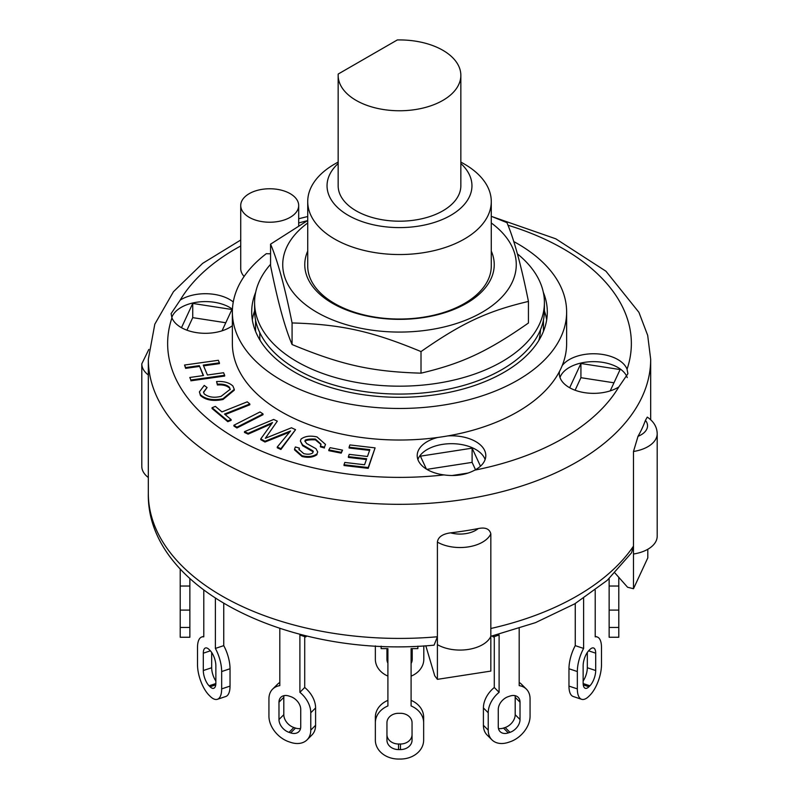 <?xml version="1.0" encoding="UTF-8"?>
<svg xmlns="http://www.w3.org/2000/svg" width="799" height="799" viewBox="0 0 799 799"><rect width="100%" height="100%" fill="white"/><g stroke="black" fill="none" stroke-linecap="round" stroke-linejoin="round"><path stroke-width="1.2" d="M460.843 75.346L460.843 185.777A61.343 35.416 180 0 1 399.5 221.193A61.343 35.416 180 0 1 338.157 185.777L338.157 75.346A61.343 35.416 180 0 1 338.197 74.037L397.313 39.95A61.343 35.416 180 0 1 460.843 75.346A61.343 35.416 180 0 1 399.5 110.761A61.343 35.416 180 0 1 338.157 75.346M259.785 332.594L259.785 338.896A141.043 81.428 0 0 0 259.785 338.916L259.246 338.916M539.754 338.916L539.215 338.916A141.043 81.428 0 0 0 540.504 329.697M260.194 340.504A141.043 81.428 180 0 1 259.785 338.916M539.215 338.916A141.043 81.428 180 0 1 538.806 340.504M270.561 264.329A144.909 83.665 0 0 0 254.591 302.521A144.909 83.665 0 0 0 394.346 386.127A144.909 83.665 0 0 0 544.409 302.521A144.909 83.665 0 0 0 517.362 253.842M254.591 302.521L254.591 310.402A144.909 83.665 0 0 0 394.346 394.017A144.909 83.665 0 0 0 544.409 310.402L544.409 302.521M338.157 162.037L334.601 164.085A91.775 52.984 0 0 0 307.725 201.548L307.725 266.047A91.775 52.984 0 0 0 334.601 303.52A91.775 52.984 0 0 0 434.626 315.006A91.775 52.984 0 0 0 491.275 266.047L491.275 201.548A91.775 52.984 0 0 0 464.399 164.085L460.843 162.037M307.725 251.086A94.741 54.702 0 0 0 399.5 319.35A94.741 54.702 0 0 0 491.275 251.086M307.725 222.971A116.764 67.416 0 0 0 341.802 323.265A116.764 67.416 0 0 0 508.484 288.858A116.764 67.416 0 0 0 491.275 222.971M491.275 216.289L506.926 222.641C514.097 239.41 521.268 265.677 528.439 301.433C487.36 311.111 462.092 322.906 421.013 351.58C371.715 331.136 341.383 324.404 292.074 322.946C284.903 287.191 277.732 260.923 270.561 244.154L307.725 220.484M270.561 244.154L270.561 265.737C277.732 301.493 284.903 327.76 292.074 344.529C341.383 364.973 371.715 371.705 421.013 373.163C462.092 363.475 487.36 351.68 528.439 323.016L528.439 301.433M292.074 322.946L292.074 344.529M421.013 351.58L421.013 373.163M189.862 578.626L189.862 610.096L180.204 610.096L180.204 637.252L189.862 637.252L189.862 610.096M180.204 568.938L180.204 586.027L189.862 586.027M180.204 586.027L180.204 610.096M223.75 603.535L223.75 645.642A23.181 9.468 -108.4 0 1 230.032 668.753L221.663 671.54L221.663 688.888A23.181 9.468 71.6 0 1 217.398 699.295A23.181 9.468 71.6 0 1 210.067 696.229L209.098 695.26A23.181 9.468 71.6 0 1 197.513 664.738L197.513 647.39A23.181 9.468 71.6 0 1 201.767 636.983A23.181 9.468 71.6 0 1 203.785 636.843L203.785 590.221M217.398 699.295L225.767 696.508A23.181 9.468 -108.4 0 0 230.032 686.101L230.032 668.753M211.675 652.453L211.675 667.744A11.595 4.734 -108.4 0 0 215.86 681.038M215.38 598.341L215.38 648.428L223.75 645.642M215.38 648.428A23.181 9.468 71.6 0 1 221.663 671.54M203.306 670.531L203.306 653.183A11.595 4.734 71.6 0 1 205.433 647.979A11.595 4.734 71.6 0 1 209.098 649.517L210.067 650.476A11.595 4.734 71.6 0 1 215.86 665.737L215.86 683.095A11.595 4.734 71.6 0 1 213.733 688.299A11.595 4.734 71.6 0 1 210.067 686.76L209.098 685.802A11.595 4.734 71.6 0 1 203.306 670.531L211.675 667.744M304.719 636.613L304.719 687.49A23.181 16.399 -135 0 1 315.595 707.944L310.771 712.778L310.771 730.126A23.181 16.399 45 0 1 307.086 739.834A23.181 16.399 45 0 1 290.686 742.371L289.018 741.812A23.181 16.399 45 0 1 268.933 716.184L268.933 698.835A23.181 16.399 45 0 1 272.619 689.128A23.181 16.399 45 0 1 279.81 685.632L279.81 628.433M307.086 739.834L311.91 735A23.181 16.399 -135 0 0 315.595 725.302L315.595 707.944M279.81 682.476A23.181 16.399 -135 0 0 277.453 684.304L272.619 689.128M283.975 695.659A11.595 8.2 -135 0 0 283.805 697.347L283.805 714.706A11.595 8.2 -135 0 0 293.842 727.509L295.52 728.069A11.595 8.2 -135 0 0 300.554 728.468M305.747 635.734L305.747 636.953L306.726 635.974M305.747 636.953L299.895 635.005L299.895 692.324L304.719 687.49M299.895 692.324A23.181 16.399 45 0 1 310.771 712.778M278.981 719.529L278.981 702.181A11.595 8.2 45 0 1 280.819 697.327A11.595 8.2 45 0 1 289.018 696.059L290.686 696.618A11.595 8.2 45 0 1 300.734 709.432L300.734 726.78A11.595 8.2 45 0 1 298.886 731.634A11.595 8.2 45 0 1 290.686 732.903L289.018 732.343A11.595 8.2 45 0 1 278.981 719.529L283.805 714.706M381.143 646.181L381.143 648.618L387.905 648.618L387.905 705.936A23.181 18.926 -0 0 0 375.35 722.765L375.35 740.124A23.181 18.926 -0 0 0 398.531 759.05L400.469 759.05A23.181 18.926 -0 0 0 423.65 740.124L423.65 722.765A23.181 18.926 -0 0 0 411.095 705.936L411.095 648.618L417.857 648.618L417.857 646.181M423.65 722.765L423.65 717.192A23.181 18.926 180 0 0 411.095 700.363M387.905 700.363A23.181 18.926 180 0 0 375.35 717.192L375.35 722.765M386.946 734.541A11.595 9.468 180 0 0 398.531 744.009L400.469 744.009A11.595 9.468 180 0 0 412.054 734.541M386.946 740.124L386.946 722.765A11.595 9.468 -0 0 1 398.531 713.297L400.469 713.297A11.595 9.468 -0 0 1 412.054 722.765L412.054 740.124A11.595 9.468 -0 0 1 400.469 749.582L398.531 749.582A11.595 9.468 -0 0 1 386.946 740.124M492.274 635.974L493.253 636.953L499.105 635.005L499.105 692.324L494.281 687.49A23.181 16.399 135 0 0 483.405 707.944L483.405 725.302A23.181 16.399 135 0 0 487.09 735L491.914 739.834A23.181 16.399 -45 0 1 488.229 730.126L488.229 712.778A23.181 16.399 -45 0 1 499.105 692.324M493.253 635.734L493.253 636.953M519.19 628.433L519.19 685.632A23.181 16.399 -45 0 1 526.381 689.128L521.547 684.304A23.181 16.399 135 0 0 519.19 682.476M494.281 636.613L494.281 687.49M498.446 728.468A11.595 8.2 135 0 0 503.48 728.069L505.158 727.509A11.595 8.2 135 0 0 515.195 714.706L515.195 697.347A11.595 8.2 135 0 0 515.025 695.659M526.381 689.128A23.181 16.399 -45 0 1 530.067 698.835L530.067 716.184A23.181 16.399 -45 0 1 509.982 741.812L508.314 742.371A23.181 16.399 -45 0 1 491.914 739.834M498.266 726.78L498.266 709.432A11.595 8.2 -45 0 1 508.314 696.618L509.982 696.059A11.595 8.2 -45 0 1 518.181 697.327A11.595 8.2 -45 0 1 520.019 702.181L520.019 719.529A11.595 8.2 -45 0 1 509.982 732.343L508.314 732.903A11.595 8.2 -45 0 1 500.114 731.634A11.595 8.2 -45 0 1 498.266 726.78M568.968 686.101A23.181 9.468 108.4 0 0 573.233 696.508L581.602 699.295A23.181 9.468 -71.6 0 1 577.337 688.888L577.337 671.54A23.181 9.468 -71.6 0 1 583.62 648.428L575.25 645.642A23.181 9.468 108.4 0 0 568.968 668.753L568.968 686.101L577.337 688.888M575.25 603.535L575.25 645.642M583.14 681.038A11.595 4.734 108.4 0 0 587.325 667.744L587.325 652.453M595.215 590.221L595.215 636.843A23.181 9.468 -71.6 0 1 597.233 636.983A23.181 9.468 -71.6 0 1 601.487 647.39L601.487 664.738A23.181 9.468 -71.6 0 1 589.902 695.26L588.933 696.229A23.181 9.468 -71.6 0 1 581.602 699.295M583.14 683.095L583.14 665.737A11.595 4.734 -71.6 0 1 588.933 650.476L589.902 649.517A11.595 4.734 -71.6 0 1 593.567 647.979A11.595 4.734 -71.6 0 1 595.694 653.183L595.694 670.531A11.595 4.734 -71.6 0 1 589.902 685.802L588.933 686.76A11.595 4.734 -71.6 0 1 585.268 688.299A11.595 4.734 -71.6 0 1 583.14 683.095M583.62 598.341L583.62 648.428M609.138 627.455L609.138 637.252L618.796 637.252L618.796 586.027L609.138 586.027L609.138 627.455L618.796 627.455M609.138 578.626L609.138 586.027M618.796 577.327L618.796 586.027M387.905 676.074A23.181 18.926 -0 0 1 375.35 659.245L375.35 645.892M423.81 645.882L423.81 659.245A23.181 18.926 -0 0 1 411.095 676.144M387.905 663.16A11.595 9.468 -0 0 1 386.946 659.375L386.946 648.618M412.224 648.618L412.224 659.375A11.595 9.468 -0 0 1 411.095 663.45M386.946 653.802A11.595 9.468 180 0 0 387.905 657.577M411.095 657.867A11.595 9.468 180 0 0 412.224 653.802M344.009 464.738L344.808 462.451L364.564 464.758L366.661 458.766L348.384 456.638L349.183 454.351L367.46 456.489L369.857 449.637L349.103 447.22L349.902 444.933L375.101 447.879L368.209 467.555L344.009 464.738L344.009 465.517L368.209 468.344L368.209 467.555M366.401 459.525L348.384 457.428L348.384 456.638M369.587 450.396L349.103 448.009L349.103 447.22M368.209 468.344L375.101 447.879M189.792 377.478L203.505 375.55L199.341 365.652L185.628 367.58L184.549 365.033L218.347 360.289L219.415 362.836L203.256 365.103L207.43 375.001L223.59 372.733L224.659 375.27L190.871 380.024L189.792 377.478L190.871 380.024M203.196 375.59L199.341 365.652M199.341 366.441L185.628 368.369L185.628 367.58M185.628 368.369L184.549 365.033M203.565 365.852L219.415 363.625L219.415 362.836M190.871 380.813L224.659 376.059L224.659 375.27M231.111 419.575L227.795 420.893L212.055 407.72L215.37 406.401L221.952 411.914L247.261 401.827L249.837 403.984L224.529 414.062L231.111 419.575L231.111 420.364L227.795 421.682L227.795 420.893M227.795 421.682L212.055 408.509L212.055 407.72M225.168 414.601L249.837 404.773L249.837 403.984M328.818 449.887L330.127 447.68L342.521 450.137L341.213 452.344L328.818 449.887L328.818 450.676L341.213 453.133L341.213 452.344M341.213 453.133L342.521 450.137M233.917 425.228L260.015 411.954L263.011 413.922L236.913 427.185L233.917 425.228L233.917 426.017L236.913 427.974L236.913 427.185M236.913 427.974L263.011 414.711L263.011 413.922M232.928 386.077L234.287 389.393L222.971 398.731C213.193 400.689 205.683 399.36 200.439 394.736L199.4 391.87L204.234 385.438L207.071 387.565L203.525 392.069L204.194 393.877C208.489 397.233 214.112 398.062 221.073 396.354L230.202 389.283L229.433 387.265C226.816 384.798 222.811 383.77 217.408 384.199L216.569 381.542C223.88 381.103 229.333 382.621 232.928 386.077M234.287 389.393L234.287 390.182L222.971 399.52L222.971 398.731M222.971 399.52C213.193 401.478 205.683 400.149 200.439 395.525L200.439 394.736M200.439 395.525L199.4 391.87M203.545 392.459L207.071 387.565M230.182 389.682L229.433 387.265M229.433 388.054C226.816 385.587 222.811 384.559 217.408 384.988L217.408 384.199M217.408 384.988L216.569 381.542M315.395 439.07C310.791 438.851 307.405 439.2 305.248 440.099L304.928 441.108L306.656 443.525L315.975 448.688L317.712 451.954L317.003 453.862C313.298 456.579 308.314 457.208 302.052 455.72L294.561 449.098L295.37 446.961L299.425 448.129L298.966 449.418L303.69 453.592C307.655 454.601 310.701 454.361 312.808 452.853L313.028 450.936L302.611 444.913L300.354 441.038L301.103 439.031C305.038 436.134 310.352 435.445 317.033 436.943L325.503 444.404L324.444 447.21L320.389 446.042L321.038 444.174L315.395 439.07L315.395 439.859C310.791 439.64 307.405 439.979 305.248 440.888L305.248 440.099M305.248 440.888L304.968 441.507M317.712 451.954L317.003 453.862M317.003 454.651C313.298 457.368 308.314 457.987 302.052 456.509L294.561 449.887L294.561 449.098M299.006 449.817L299.425 448.129M313.288 451.745L313.028 450.936L313.028 451.725L302.611 445.702L302.611 444.913M302.611 445.702L300.354 441.038M325.503 444.404L324.444 447.21M324.444 447.999L320.389 446.831L320.389 446.042M321.008 444.564L315.395 439.859M277.263 446.991L290.546 430.981L264.988 441.248L260.784 438.901L272.539 422.541L248.129 433.348L244.494 431.65L273.677 419.455L277.313 421.163L265.338 438.291L291.465 427.785L295.54 429.692L280.898 448.698L277.263 446.991L277.263 447.78L280.898 449.487L280.898 448.698M289.598 432.099L285.233 433.897L285.233 433.108M285.233 433.897L264.988 442.037L264.988 441.248M264.988 442.037L260.784 439.69L260.784 438.901M271.52 423.75L266.826 425.867L266.826 425.078M266.826 425.867L248.129 434.137L248.129 433.348M248.129 434.137L244.494 432.439L244.494 431.65M266.836 436.154L277.313 421.163M266.836 436.943L266.297 437.902M280.898 449.487L295.54 429.692M437.403 636.763L437.403 644.643L437.403 636.763A251.176 145.018 180 0 1 221.892 595.944A251.176 145.018 180 0 1 148.324 493.402C146.367 589.802 292.134 658.835 434.067 645.163L437.403 636.763L437.403 542.102C438.072 537.068 442.456 533.982 450.556 532.853A251.176 145.018 0 0 0 478.241 528.568C485.363 527.1 489.547 528.858 490.826 533.842L490.826 671.09L437.403 679.35L434.736 675.794L425.797 645.762M631.54 552.808L633.487 546.126L633.487 451.475L638.011 436.324A251.176 145.018 0 0 0 645.432 420.344L647.28 417.118C653.712 421.443 657.018 426.966 657.197 433.687L657.197 536.229A31.88 18.407 0 0 1 633.487 554.017L633.487 588.723L647.799 557.882L647.799 549.283M633.487 588.723L627.575 587.245L614.95 572.983M633.487 546.126L633.487 554.017L633.487 546.126A251.176 145.018 180 0 1 490.826 628.493L490.826 636.384A31.88 18.407 0 0 1 468.264 649.447A31.88 18.407 0 0 1 437.403 644.643L437.403 679.35M426.866 469.363L472.109 462.371L475.525 469.732M575.1 390.232L580.923 377.687L613.972 382.801M186.916 330.187L192.739 317.642L225.777 322.746M426.406 469.083L420.404 456.169L472.109 448.169L472.109 462.371M569.667 387.745L580.923 363.495L620.114 369.557L610.216 390.881M580.923 363.495L580.923 377.687M181.483 327.69L192.739 303.44L192.739 317.642M255.55 320.019L255.55 331.355L255.55 320.019M543.45 320.019L543.45 331.355L543.45 320.019M148.834 349.433L141.803 363.815L141.803 466.356A31.88 18.407 0 0 0 148.324 477.512M472.109 448.169L480.469 466.197M468.184 473.028L452.054 475.525M192.739 303.44L231.93 309.503L222.032 330.826M513.737 241.548A167.131 96.489 180 0 1 566.631 311.98L566.631 343.53A167.131 96.489 180 0 1 562.206 365.582A167.131 96.489 180 0 1 559.5 371.415A167.131 96.489 180 0 1 447.79 435.914A167.131 96.489 180 0 1 437.682 437.472A167.131 96.489 180 0 1 232.369 343.53L232.369 311.98A167.131 96.489 180 0 1 266.347 253.663A28.984 16.729 180 0 0 270.561 253.772M562.206 365.582A34.297 19.795 180 0 1 596.903 353.847A34.297 19.795 180 0 1 627.055 369.208L627.894 373.682L618.796 386.986A34.297 19.795 180 0 1 569.347 387.565A34.297 19.795 180 0 1 559.3 373.562A34.297 19.795 180 0 1 559.5 371.415M627.245 377.617A34.297 19.795 0 0 0 593.697 361.647A34.297 19.795 0 0 0 559.989 377.508M232.369 325.742A34.297 19.795 180 0 1 181.153 327.51A34.297 19.795 180 0 1 171.945 317.862L171.106 313.627L180.204 300.084A34.297 19.795 180 0 1 233.278 301.972M232.439 309.213A34.297 19.795 0 0 0 197.553 302.122A34.297 19.795 0 0 0 171.795 317.453M447.79 435.914A34.297 19.795 180 0 1 485.802 455.59A34.297 19.795 180 0 1 474.766 470.142C465.817 474.916 455.55 476.504 443.964 474.906A34.297 19.795 180 0 1 427.255 469.592A34.297 19.795 180 0 1 417.208 455.59A34.297 19.795 180 0 1 437.682 437.472M485.113 459.535A34.297 19.795 0 0 0 451.505 443.685A34.297 19.795 0 0 0 417.897 459.535M244.114 276.454A28.984 16.729 180 0 1 240.729 268.604L240.729 205.493A28.984 16.729 180 0 1 269.712 188.764A28.984 16.729 180 0 1 298.686 205.493A28.984 16.729 180 0 1 280.799 220.953A28.984 16.729 180 0 1 249.218 217.328A28.984 16.729 180 0 1 240.729 205.493M566.631 311.98A167.131 96.489 180 0 1 399.5 408.469A167.131 96.489 180 0 1 232.369 311.98M543.33 292.314A147.805 85.333 180 0 1 547.305 311.98A147.805 85.333 180 0 1 456.059 390.821A147.805 85.333 180 0 1 294.981 372.324A147.805 85.333 180 0 1 251.695 311.98A147.805 85.333 180 0 1 255.67 292.314M307.725 201.548A91.775 52.984 0 0 0 334.601 239.021A91.775 52.984 0 0 0 434.626 250.506A91.775 52.984 0 0 0 491.275 201.548M460.843 163.515A72.459 41.828 180 0 1 444.673 218.477A72.459 41.828 180 0 1 348.264 215.35A72.459 41.828 180 0 1 338.157 163.515M252.324 319.87A147.805 85.333 180 0 1 254.591 310.931M544.409 310.931A147.805 85.333 180 0 1 546.676 319.87M189.862 627.455L180.204 627.455M210.397 650.815L203.306 653.183M215.75 684.873L210.067 686.76M215.86 683.544L209.098 685.802M230.032 686.101L221.663 688.888M283.805 697.347L278.981 702.181M295.52 728.069L290.686 732.903M293.842 727.509L289.018 732.343M315.595 725.302L310.771 730.126M400.469 744.009L400.469 749.582M398.531 744.009L398.531 749.582M515.195 697.347L520.019 702.181M515.195 714.706L520.019 719.529M505.158 727.509L509.982 732.343M503.48 728.069L508.314 732.903M483.405 707.944L488.229 712.778M483.405 725.302L488.229 730.126M588.603 650.815L595.694 653.183M587.325 667.744L595.694 670.531M583.14 683.544L589.902 685.802M583.25 684.873L588.933 686.76M568.968 668.753L577.337 671.54M609.138 610.096L618.796 610.096M302.052 456.509L302.052 455.72M478.241 528.568A22.222 12.824 180 0 1 450.556 532.853M437.403 542.102A31.88 18.407 0 0 0 468.264 546.906A31.88 18.407 0 0 0 490.826 533.842M645.432 420.344A22.222 12.824 180 0 1 638.011 436.324M633.487 451.475A31.88 18.407 0 0 0 657.197 433.687M141.803 363.815A31.88 18.407 0 0 0 148.324 374.971M148.324 493.402L148.324 359.31A251.176 145.018 0 0 0 221.892 461.852A251.176 145.018 0 0 0 495.62 493.283A251.176 145.018 0 0 0 650.676 359.31L647.689 335.38L638.92 312.329L605.962 271.231L555.804 238.821L492.723 216.849M443.964 474.906A231.86 133.862 180 0 1 235.555 438.192A231.86 133.862 180 0 1 171.945 317.862M180.204 300.084A231.86 133.862 180 0 1 240.729 245.982M298.686 222.991A231.86 133.862 180 0 1 307.305 220.714M507.964 225.218A231.86 133.862 180 0 1 627.055 369.208M618.796 386.986A231.86 133.862 180 0 1 474.766 470.142M203.785 636.314L201.767 636.983M595.215 636.314L597.233 636.983M490.826 636.314L535.48 622.651L574.791 603.814L607.26 580.324L631.59 552.758M650.676 419.745L650.676 359.31M307.725 216.509L298.686 218.746M240.729 240.02L202.636 263.37L173.453 291.705L154.806 324.194L148.324 359.31M298.686 225.668L298.686 205.493"/></g></svg>
